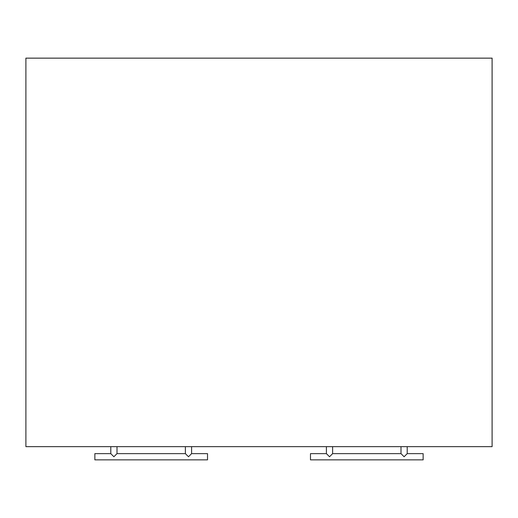 <?xml version="1.0" encoding="UTF-8"?>
<svg xmlns="http://www.w3.org/2000/svg" width="518" height="518" viewBox="0 0 518 518"><rect width="100%" height="100%" fill="white"/><g stroke="black" fill="none" stroke-linecap="round" stroke-linejoin="round"><path stroke-width="0.78" d="M492.1 446.645L492.1 58.145L25.9 58.145L25.9 446.645L492.1 446.645M185.379 446.645L185.379 453.638L188.487 456.746L191.595 453.638L191.595 446.645M185.379 453.638L117.003 453.638L113.895 456.746L110.787 453.638L110.787 446.645M117.003 453.638L117.003 446.645M191.595 453.638L207.524 453.638L207.524 459.855L94.859 459.855L94.859 453.638L110.787 453.638M400.997 446.645L400.997 453.638L404.105 456.746L407.213 453.638L407.213 446.645M400.997 453.638L332.621 453.638L329.513 456.746L326.405 453.638L326.405 446.645M332.621 453.638L332.621 446.645M407.213 453.638L423.141 453.638L423.141 459.855L310.476 459.855L310.476 453.638L326.405 453.638"/></g></svg>
